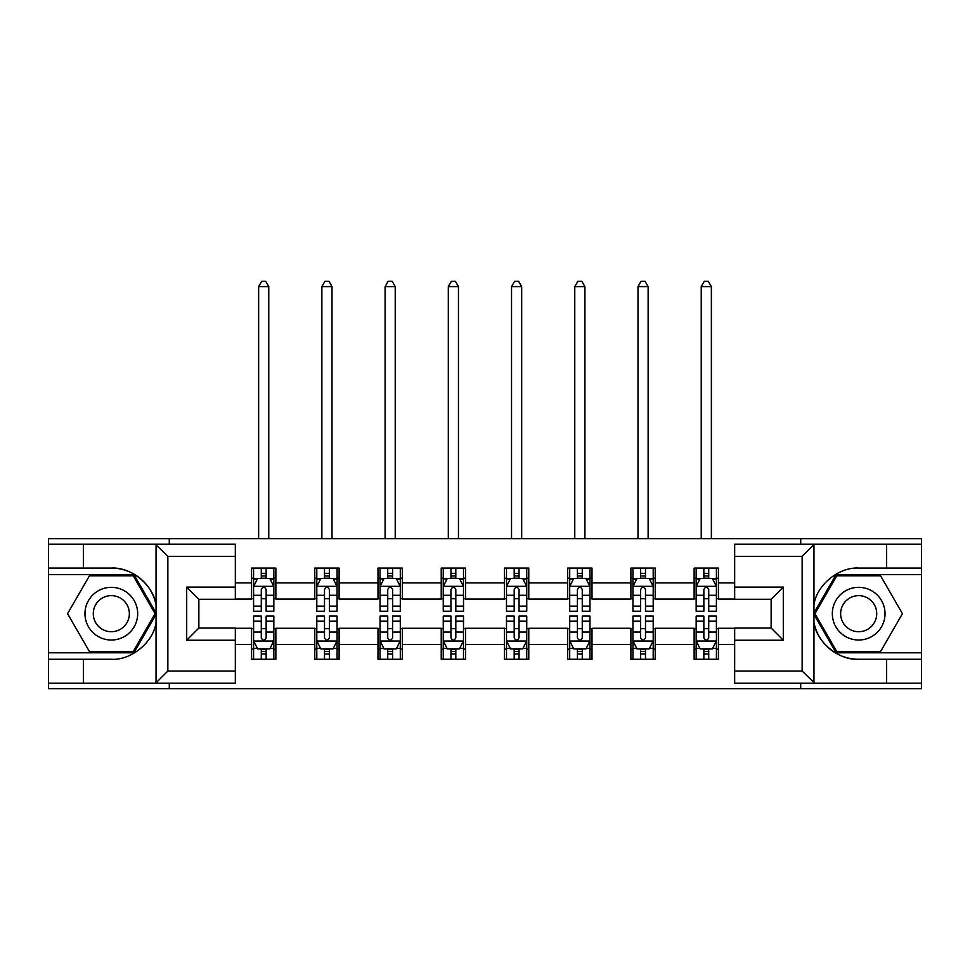 <?xml version="1.0" encoding="UTF-8"?>
<svg xmlns="http://www.w3.org/2000/svg" width="970" height="970" viewBox="0 0 970 970"><rect width="100%" height="100%" fill="white"/><g stroke="black" fill="none" stroke-linecap="round" stroke-linejoin="round"><path stroke-width="1.45" d="M235.334 556.331L167.858 556.331L155.333 544.17L235.334 544.17L235.334 599.29L198.862 599.29L198.862 628.063L235.334 628.063L235.334 683.183L155.333 683.183L156.049 682.831L156.049 622.51C153.442 642.237 131.18 660.534 111.32 659.273L48.5 659.273L48.5 688.664L921.5 688.664L921.5 574.567L836.104 574.567L813.515 613.683L836.104 652.786L921.5 652.786M734.666 671.034L802.141 671.034L814.667 683.183L734.666 683.183L734.666 628.063L771.138 628.063L771.138 599.29L734.666 599.29L734.666 544.17L814.667 544.17L813.951 544.522L813.951 604.856C816.558 585.116 838.82 566.832 858.68 568.08L921.5 568.08L921.5 538.702L800.723 538.702L800.723 544.17M800.723 538.702L48.5 538.702L48.5 652.786L133.896 652.786L156.485 613.683L133.896 574.567L48.5 574.567M800.723 683.183L800.723 688.664M169.277 688.664L169.277 683.183M169.277 544.17L169.277 538.702M734.666 599.084L718.443 599.084L718.443 568.08L694.132 568.08L694.132 582.873L655.223 582.873L655.223 568.08L630.9 568.08L630.9 582.873L592.003 582.873L592.003 568.08L567.68 568.08L567.68 582.873L528.771 582.873L528.771 568.08L504.448 568.08L504.448 582.873L465.551 582.873L465.551 568.08L441.229 568.08L441.229 582.873L402.32 582.873L402.32 568.08L377.997 568.08L377.997 582.873L339.1 582.873L339.1 568.08L314.777 568.08L314.777 582.873L275.868 582.873L275.868 568.08L251.557 568.08L251.557 582.873L235.334 582.873M718.443 582.873L734.666 582.873M734.666 644.48L718.443 644.48L718.443 659.273L694.132 659.273L694.132 644.48L655.223 644.48L655.223 659.273L630.9 659.273L630.9 644.48L592.003 644.48L592.003 659.273L567.68 659.273L567.68 644.48L528.771 644.48L528.771 659.273L504.448 659.273L504.448 644.48L465.551 644.48L465.551 659.273L441.229 659.273L441.229 644.48L402.32 644.48L402.32 659.273L377.997 659.273L377.997 644.48L339.1 644.48L339.1 659.273L314.777 659.273L314.777 644.48L275.868 644.48L275.868 659.273L251.557 659.273L251.557 644.48L235.334 644.48M694.132 582.873L694.132 599.084L655.223 599.084L655.223 582.873M655.223 644.48L655.223 628.269L694.132 628.269L694.132 644.48M630.9 582.873L630.9 599.084L592.003 599.084L592.003 582.873M592.003 644.48L592.003 628.269L630.9 628.269L630.9 644.48M567.68 582.873L567.68 599.084L528.771 599.084L528.771 582.873M528.771 644.48L528.771 628.269L567.68 628.269L567.68 644.48M504.448 582.873L504.448 599.084L465.551 599.084L465.551 582.873M465.551 644.48L465.551 628.269L504.448 628.269L504.448 644.48M441.229 582.873L441.229 599.084L402.32 599.084L402.32 582.873M402.32 644.48L402.32 628.269L441.229 628.269L441.229 644.48M377.997 582.873L377.997 599.084L339.1 599.084L339.1 582.873M339.1 644.48L339.1 628.269L377.997 628.269L377.997 644.48M314.777 582.873L314.777 599.084L275.868 599.084L275.868 582.873M275.868 644.48L275.868 628.269L314.777 628.269L314.777 644.48M251.557 582.873L251.557 599.084L235.334 599.084M235.334 628.269L251.557 628.269L251.557 644.48M718.443 644.48L718.443 628.269L734.666 628.269M251.557 578.217L253.582 578.217M261.282 578.217L266.144 578.217M273.843 578.217L275.868 578.217M251.557 598.684L253.582 598.684M261.282 598.684L266.144 598.684M273.843 598.684L275.868 598.684M251.557 628.681L253.582 628.681M261.282 628.681L266.144 628.681M273.843 628.681L275.868 628.681M251.557 649.148L253.582 649.148M261.282 649.148L266.144 649.148M273.843 649.148L275.868 649.148M314.777 628.681L316.802 628.681M324.501 628.681L329.363 628.681M337.063 628.681L339.1 628.681M314.777 649.148L316.802 649.148M324.501 649.148L329.363 649.148M337.063 649.148L339.1 649.148M314.777 578.217L316.802 578.217M324.501 578.217L329.363 578.217M337.063 578.217L339.1 578.217M314.777 598.684L316.802 598.684M324.501 598.684L329.363 598.684M337.063 598.684L339.1 598.684M377.997 628.681L380.034 628.681M387.733 628.681L392.595 628.681M400.295 628.681L402.32 628.681M377.997 649.148L380.034 649.148M387.733 649.148L392.595 649.148M400.295 649.148L402.32 649.148M377.997 578.217L380.034 578.217M387.733 578.217L392.595 578.217M400.295 578.217L402.32 578.217M377.997 598.684L380.034 598.684M387.733 598.684L392.595 598.684M400.295 598.684L402.32 598.684M441.229 628.681L443.254 628.681M450.953 628.681L455.815 628.681M463.514 628.681L465.551 628.681M441.229 649.148L443.254 649.148M450.953 649.148L455.815 649.148M463.514 649.148L465.551 649.148M441.229 578.217L443.254 578.217M450.953 578.217L455.815 578.217M463.514 578.217L465.551 578.217M441.229 598.684L443.254 598.684M450.953 598.684L455.815 598.684M463.514 598.684L465.551 598.684M504.448 628.681L506.486 628.681M514.185 628.681L519.047 628.681M526.746 628.681L528.771 628.681M504.448 649.148L506.486 649.148M514.185 649.148L519.047 649.148M526.746 649.148L528.771 649.148M504.448 578.217L506.486 578.217M514.185 578.217L519.047 578.217M526.746 578.217L528.771 578.217M504.448 598.684L506.486 598.684M514.185 598.684L519.047 598.684M526.746 598.684L528.771 598.684M567.68 628.681L569.705 628.681M577.405 628.681L582.267 628.681M589.966 628.681L592.003 628.681M567.68 649.148L569.705 649.148M577.405 649.148L582.267 649.148M589.966 649.148L592.003 649.148M567.68 578.217L569.705 578.217M577.405 578.217L582.267 578.217M589.966 578.217L592.003 578.217M567.68 598.684L569.705 598.684M577.405 598.684L582.267 598.684M589.966 598.684L592.003 598.684M630.9 628.681L632.937 628.681M640.636 628.681L645.499 628.681M653.198 628.681L655.223 628.681M630.9 649.148L632.937 649.148M640.636 649.148L645.499 649.148M653.198 649.148L655.223 649.148M630.9 578.217L632.937 578.217M640.636 578.217L645.499 578.217M653.198 578.217L655.223 578.217M630.9 598.684L632.937 598.684M640.636 598.684L645.499 598.684M653.198 598.684L655.223 598.684M694.132 628.681L696.157 628.681M703.856 628.681L708.718 628.681M716.418 628.681L718.443 628.681M694.132 649.148L696.157 649.148M703.856 649.148L708.718 649.148M716.418 649.148L718.443 649.148M694.132 578.217L696.157 578.217M703.856 578.217L708.718 578.217M716.418 578.217L718.443 578.217M694.132 598.684L696.157 598.684M703.856 598.684L708.718 598.684M716.418 598.684L718.443 598.684M266.144 573.355L261.282 573.355M273.843 606.165L266.144 606.165L266.144 611.245L273.843 611.245L273.843 586.523L269.793 578.423L257.632 578.423L253.582 586.523L253.582 611.245L261.282 611.245L261.282 606.165L253.582 606.165M253.582 586.523L253.582 568.08M273.843 586.523L273.843 568.08M261.282 578.423L261.282 568.08M266.144 568.08L266.144 578.423M266.144 606.165L266.144 589.566C264.519 586.438 262.906 586.438 261.282 589.566L261.282 606.165M268.775 538.702L268.775 286.611L258.638 286.611L258.638 538.702M258.638 286.611L261.682 281.336L265.731 281.336L268.775 286.611M261.282 654.01L266.144 654.01M253.582 621.188L261.282 621.188L261.282 616.108L253.582 616.108L253.582 640.83L257.632 648.942L269.793 648.942L273.843 640.83L273.843 616.108L266.144 616.108L266.144 621.188L273.843 621.188M273.843 640.83L273.843 659.273M253.582 640.83L253.582 659.273M266.144 648.942L266.144 659.273M261.282 659.273L261.282 648.942M261.282 621.188L261.282 637.799C262.894 640.915 264.519 640.915 266.144 637.799L266.144 621.188M124.487 590.863A26.348 26.348 0 0 0 88.5 600.503A26.348 26.348 0 0 0 98.152 636.49A26.348 26.348 0 0 0 134.139 626.85A26.348 26.348 0 0 0 124.487 590.863M120.341 598.066A18.03 18.03 0 0 0 95.703 604.662A18.03 18.03 0 0 0 102.299 629.3A18.03 18.03 0 0 0 126.937 622.704A18.03 18.03 0 0 0 120.341 598.066M133.193 651.573L89.446 651.573L67.56 613.683L89.446 575.78L133.193 575.78L155.079 613.683L133.193 651.573M871.848 590.863A26.348 26.348 0 0 0 835.861 600.503A26.348 26.348 0 0 0 845.513 636.49A26.348 26.348 0 0 0 881.5 626.85A26.348 26.348 0 0 0 871.848 590.863M867.701 598.066A18.03 18.03 0 0 0 843.063 604.662A18.03 18.03 0 0 0 849.659 629.3A18.03 18.03 0 0 0 874.297 622.704A18.03 18.03 0 0 0 867.701 598.066M880.554 651.573L836.807 651.573L814.921 613.683L836.807 575.78L880.554 575.78L902.439 613.683L880.554 651.573M83.359 659.273L83.359 683.183L48.5 683.183M155.333 683.183L83.359 683.183M48.5 659.273L48.5 652.786M155.333 544.17L83.359 544.17L83.359 568.08L48.5 568.08M83.359 544.17L48.5 544.17M111.32 568.08A45.59 45.59 0 0 1 156.049 604.856C153.442 585.116 131.18 566.832 111.32 568.08L83.359 568.08M156.049 622.51L156.049 544.522M198.862 599.29L186.701 587.129L235.334 587.129M235.334 640.224L186.701 640.224L198.862 628.063M156.049 682.831L167.858 671.034L235.334 671.034M886.641 568.08L886.641 544.17L921.5 544.17M814.667 544.17L886.641 544.17M921.5 568.08L921.5 574.567M814.667 683.183L886.641 683.183L886.641 659.273L921.5 659.273M886.641 683.183L921.5 683.183M858.68 659.273A45.59 45.59 0 0 1 813.951 622.51C816.558 642.237 838.82 660.534 858.68 659.273L886.641 659.273M813.951 604.856L813.951 682.831M771.138 628.063L783.299 640.224L734.666 640.224M734.666 587.129L783.299 587.129L771.138 599.29M813.951 544.522L802.141 556.331L734.666 556.331M329.363 573.355L324.501 573.355M337.063 606.165L329.363 606.165L329.363 611.245L337.063 611.245L337.063 586.523L333.013 578.423L320.852 578.423L316.802 586.523L316.802 611.245L324.501 611.245L324.501 606.165L316.802 606.165M316.802 586.523L316.802 568.08M337.063 586.523L337.063 568.08M324.501 578.423L324.501 568.08M329.363 568.08L329.363 578.423M329.363 606.165L329.363 589.566C327.751 586.438 326.126 586.438 324.501 589.566L324.501 606.165M332.007 538.702L332.007 286.611L321.87 286.611L321.87 538.702M321.87 286.611L324.914 281.336L328.963 281.336L332.007 286.611M392.595 573.355L387.733 573.355M400.295 606.165L392.595 606.165L392.595 611.245L400.295 611.245L400.295 586.523L396.245 578.423L384.084 578.423L380.034 586.523L380.034 611.245L387.733 611.245L387.733 606.165L380.034 606.165M380.034 586.523L380.034 568.08M400.295 586.523L400.295 568.08M387.733 578.423L387.733 568.08M392.595 568.08L392.595 578.423M392.595 606.165L392.595 589.566C390.971 586.438 389.358 586.438 387.733 589.566L387.733 606.165M395.226 538.702L395.226 286.611L385.09 286.611L385.09 538.702M385.09 286.611L388.133 281.336L392.183 281.336L395.226 286.611M324.501 654.01L329.363 654.01M316.802 621.188L324.501 621.188L324.501 616.108L316.802 616.108L316.802 640.83L320.852 648.942L333.013 648.942L337.063 640.83L337.063 616.108L329.363 616.108L329.363 621.188L337.063 621.188M337.063 640.83L337.063 659.273M316.802 640.83L316.802 659.273M329.363 648.942L329.363 659.273M324.501 659.273L324.501 648.942M324.501 621.188L324.501 637.799C326.126 640.915 327.739 640.915 329.363 637.799L329.363 621.188M387.733 654.01L392.595 654.01M380.034 621.188L387.733 621.188L387.733 616.108L380.034 616.108L380.034 640.83L384.084 648.942L396.245 648.942L400.295 640.83L400.295 616.108L392.595 616.108L392.595 621.188L400.295 621.188M400.295 640.83L400.295 659.273M380.034 640.83L380.034 659.273M392.595 648.942L392.595 659.273M387.733 659.273L387.733 648.942M387.733 621.188L387.733 637.799C389.346 640.915 390.971 640.915 392.595 637.799L392.595 621.188M455.815 573.355L450.953 573.355M463.514 606.165L455.815 606.165L455.815 611.245L463.514 611.245L463.514 586.523L459.465 578.423L447.303 578.423L443.254 586.523L443.254 611.245L450.953 611.245L450.953 606.165L443.254 606.165M443.254 586.523L443.254 568.08M463.514 586.523L463.514 568.08M450.953 578.423L450.953 568.08M455.815 568.08L455.815 578.423M455.815 606.165L455.815 589.566C454.202 586.438 452.578 586.438 450.953 589.566L450.953 606.165M458.458 538.702L458.458 286.611L448.322 286.611L448.322 538.702M448.322 286.611L451.365 281.336L455.415 281.336L458.458 286.611M519.047 573.355L514.185 573.355M526.746 606.165L519.047 606.165L519.047 611.245L526.746 611.245L526.746 586.523L522.697 578.423L510.535 578.423L506.486 586.523L506.486 611.245L514.185 611.245L514.185 606.165L506.486 606.165M506.486 586.523L506.486 568.08M526.746 586.523L526.746 568.08M514.185 578.423L514.185 568.08M519.047 568.08L519.047 578.423M519.047 606.165L519.047 589.566C517.422 586.438 515.81 586.438 514.185 589.566L514.185 606.165M521.678 538.702L521.678 286.611L511.542 286.611L511.542 538.702M511.542 286.611L514.585 281.336L518.635 281.336L521.678 286.611M582.267 573.355L577.405 573.355M589.966 606.165L582.267 606.165L582.267 611.245L589.966 611.245L589.966 586.523L585.916 578.423L573.755 578.423L569.705 586.523L569.705 611.245L577.405 611.245L577.405 606.165L569.705 606.165M569.705 586.523L569.705 568.08M589.966 586.523L589.966 568.08M577.405 578.423L577.405 568.08M582.267 568.08L582.267 578.423M582.267 606.165L582.267 589.566C580.654 586.438 579.029 586.438 577.405 589.566L577.405 606.165M584.91 538.702L584.91 286.611L574.774 286.611L574.774 538.702M574.774 286.611L577.817 281.336L581.867 281.336L584.91 286.611M450.953 654.01L455.815 654.01M443.254 621.188L450.953 621.188L450.953 616.108L443.254 616.108L443.254 640.83L447.303 648.942L459.465 648.942L463.514 640.83L463.514 616.108L455.815 616.108L455.815 621.188L463.514 621.188M463.514 640.83L463.514 659.273M443.254 640.83L443.254 659.273M455.815 648.942L455.815 659.273M450.953 659.273L450.953 648.942M450.953 621.188L450.953 637.799C452.578 640.915 454.19 640.915 455.815 637.799L455.815 621.188M514.185 654.01L519.047 654.01M506.486 621.188L514.185 621.188L514.185 616.108L506.486 616.108L506.486 640.83L510.535 648.942L522.697 648.942L526.746 640.83L526.746 616.108L519.047 616.108L519.047 621.188L526.746 621.188M526.746 640.83L526.746 659.273M506.486 640.83L506.486 659.273M519.047 648.942L519.047 659.273M514.185 659.273L514.185 648.942M514.185 621.188L514.185 637.799C515.797 640.915 517.422 640.915 519.047 637.799L519.047 621.188M577.405 654.01L582.267 654.01M569.705 621.188L577.405 621.188L577.405 616.108L569.705 616.108L569.705 640.83L573.755 648.942L585.916 648.942L589.966 640.83L589.966 616.108L582.267 616.108L582.267 621.188L589.966 621.188M589.966 640.83L589.966 659.273M569.705 640.83L569.705 659.273M582.267 648.942L582.267 659.273M577.405 659.273L577.405 648.942M577.405 621.188L577.405 637.799C579.029 640.915 580.642 640.915 582.267 637.799L582.267 621.188M645.499 573.355L640.636 573.355M653.198 606.165L645.499 606.165L645.499 611.245L653.198 611.245L653.198 586.523L649.148 578.423L636.987 578.423L632.937 586.523L632.937 611.245L640.636 611.245L640.636 606.165L632.937 606.165M632.937 586.523L632.937 568.08M653.198 586.523L653.198 568.08M640.636 578.423L640.636 568.08M645.499 568.08L645.499 578.423M645.499 606.165L645.499 589.566C643.874 586.438 642.261 586.438 640.636 589.566L640.636 606.165M648.13 538.702L648.13 286.611L637.993 286.611L637.993 538.702M637.993 286.611L641.037 281.336L645.086 281.336L648.13 286.611M640.636 654.01L645.499 654.01M632.937 621.188L640.636 621.188L640.636 616.108L632.937 616.108L632.937 640.83L636.987 648.942L649.148 648.942L653.198 640.83L653.198 616.108L645.499 616.108L645.499 621.188L653.198 621.188M653.198 640.83L653.198 659.273M632.937 640.83L632.937 659.273M645.499 648.942L645.499 659.273M640.636 659.273L640.636 648.942M640.636 621.188L640.636 637.799C642.249 640.915 643.874 640.915 645.499 637.799L645.499 621.188M708.718 573.355L703.856 573.355M716.418 606.165L708.718 606.165L708.718 611.245L716.418 611.245L716.418 586.523L712.368 578.423L700.207 578.423L696.157 586.523L696.157 611.245L703.856 611.245L703.856 606.165L696.157 606.165M696.157 586.523L696.157 568.08M716.418 586.523L716.418 568.08M703.856 578.423L703.856 568.08M708.718 568.08L708.718 578.423M708.718 606.165L708.718 589.566C707.106 586.438 705.481 586.438 703.856 589.566L703.856 606.165M711.362 538.702L711.362 286.611L701.225 286.611L701.225 538.702M701.225 286.611L704.269 281.336L708.318 281.336L711.362 286.611M703.856 654.01L708.718 654.01M696.157 621.188L703.856 621.188L703.856 616.108L696.157 616.108L696.157 640.83L700.207 648.942L712.368 648.942L716.418 640.83L716.418 616.108L708.718 616.108L708.718 621.188L716.418 621.188M716.418 640.83L716.418 659.273M696.157 640.83L696.157 659.273M708.718 648.942L708.718 659.273M703.856 659.273L703.856 648.942M703.856 621.188L703.856 637.799C705.481 640.915 707.094 640.915 708.718 637.799L708.718 621.188M273.746 586.329L253.679 586.329M253.582 578.908L257.389 578.908M270.036 578.908L273.843 578.908M261.282 595.301L253.582 595.301M273.843 595.301L266.144 595.301M266.144 575.938L261.282 575.938M253.679 641.037L273.746 641.037M273.843 648.457L270.036 648.457M257.389 648.457L253.582 648.457M266.144 632.052L273.843 632.052M253.582 632.052L261.282 632.052M261.282 651.428L266.144 651.428M167.858 556.331L167.858 671.034M186.701 640.224L186.701 587.129M802.141 671.034L802.141 556.331M783.299 587.129L783.299 640.224M336.966 586.329L316.899 586.329M316.802 578.908L320.609 578.908M333.256 578.908L337.063 578.908M324.501 595.301L316.802 595.301M337.063 595.301L329.363 595.301M329.363 575.938L324.501 575.938M400.198 586.329L380.131 586.329M380.034 578.908L383.841 578.908M396.487 578.908L400.295 578.908M387.733 595.301L380.034 595.301M400.295 595.301L392.595 595.301M392.595 575.938L387.733 575.938M316.899 641.037L336.966 641.037M337.063 648.457L333.256 648.457M320.609 648.457L316.802 648.457M329.363 632.052L337.063 632.052M316.802 632.052L324.501 632.052M324.501 651.428L329.363 651.428M380.131 641.037L400.198 641.037M400.295 648.457L396.487 648.457M383.841 648.457L380.034 648.457M392.595 632.052L400.295 632.052M380.034 632.052L387.733 632.052M387.733 651.428L392.595 651.428M463.417 586.329L443.351 586.329M443.254 578.908L447.061 578.908M459.707 578.908L463.514 578.908M450.953 595.301L443.254 595.301M463.514 595.301L455.815 595.301M455.815 575.938L450.953 575.938M526.649 586.329L506.582 586.329M506.486 578.908L510.293 578.908M522.939 578.908L526.746 578.908M514.185 595.301L506.486 595.301M526.746 595.301L519.047 595.301M519.047 575.938L514.185 575.938M589.869 586.329L569.802 586.329M569.705 578.908L573.512 578.908M586.159 578.908L589.966 578.908M577.405 595.301L569.705 595.301M589.966 595.301L582.267 595.301M582.267 575.938L577.405 575.938M443.351 641.037L463.417 641.037M463.514 648.457L459.707 648.457M447.061 648.457L443.254 648.457M455.815 632.052L463.514 632.052M443.254 632.052L450.953 632.052M450.953 651.428L455.815 651.428M506.582 641.037L526.649 641.037M526.746 648.457L522.939 648.457M510.293 648.457L506.486 648.457M519.047 632.052L526.746 632.052M506.486 632.052L514.185 632.052M514.185 651.428L519.047 651.428M569.802 641.037L589.869 641.037M589.966 648.457L586.159 648.457M573.512 648.457L569.705 648.457M582.267 632.052L589.966 632.052M569.705 632.052L577.405 632.052M577.405 651.428L582.267 651.428M653.101 586.329L633.034 586.329M632.937 578.908L636.744 578.908M649.391 578.908L653.198 578.908M640.636 595.301L632.937 595.301M653.198 595.301L645.499 595.301M645.499 575.938L640.636 575.938M633.034 641.037L653.101 641.037M653.198 648.457L649.391 648.457M636.744 648.457L632.937 648.457M645.499 632.052L653.198 632.052M632.937 632.052L640.636 632.052M640.636 651.428L645.499 651.428M716.321 586.329L696.254 586.329M696.157 578.908L699.964 578.908M712.611 578.908L716.418 578.908M703.856 595.301L696.157 595.301M716.418 595.301L708.718 595.301M708.718 575.938L703.856 575.938M696.254 641.037L716.321 641.037M716.418 648.457L712.611 648.457M699.964 648.457L696.157 648.457M708.718 632.052L716.418 632.052M696.157 632.052L703.856 632.052M703.856 651.428L708.718 651.428"/></g></svg>
